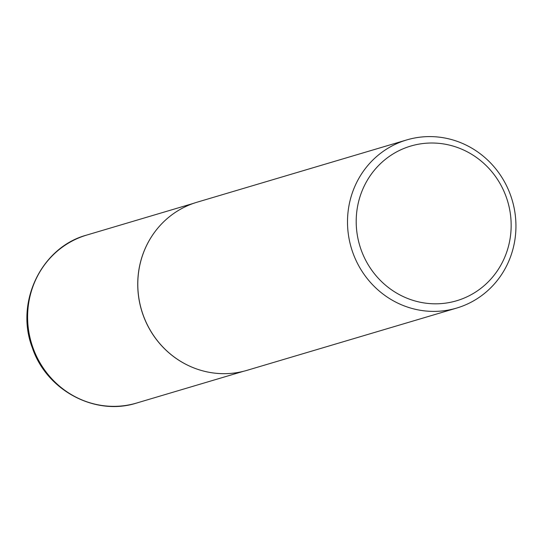 <?xml version="1.0" encoding="UTF-8"?>
<svg xmlns="http://www.w3.org/2000/svg" width="543" height="543" viewBox="0 0 543 543"><rect width="100%" height="100%" fill="white"/><g stroke="black" fill="none" stroke-linecap="round" stroke-linejoin="round"><path stroke-width="0.81" d="M195.609 368.588A87.613 83.826 -106.5 0 1 195.555 368.568A87.613 83.826 -106.5 0 1 143.087 314.988A87.613 83.826 -106.5 0 1 154.925 231.78A87.613 83.826 -106.5 0 1 154.965 231.732M456.697 308.064L246.984 370.346A87.701 83.914 -106.5 0 1 195.67 368.609A87.701 83.914 -106.5 0 1 143.148 314.974A87.701 83.914 -106.5 0 1 154.999 231.685A87.701 83.914 -106.5 0 1 197.048 202.213L406.755 139.924A87.701 83.914 -106.5 0 1 510.59 195.304A87.701 83.914 -106.5 0 1 456.697 308.064A87.701 83.914 -106.5 0 1 352.855 252.685A87.701 83.914 -106.5 0 1 406.755 139.924M506.239 197.021A80.683 77.201 73.5 0 0 406.49 147.465A80.683 77.201 73.5 0 0 361.122 249.807A80.683 77.201 73.5 0 0 460.871 299.363A80.683 77.201 73.5 0 0 506.239 197.021M136.687 403.021C95.269 416.406 46.501 390.41 32.363 347.839C14.763 302.621 41.295 247.174 86.799 235.051A87.613 83.826 73.5 0 0 32.953 347.696A87.613 83.826 73.5 0 0 136.687 403.021L243.366 371.331M193.478 203.367L86.799 235.051"/></g></svg>
